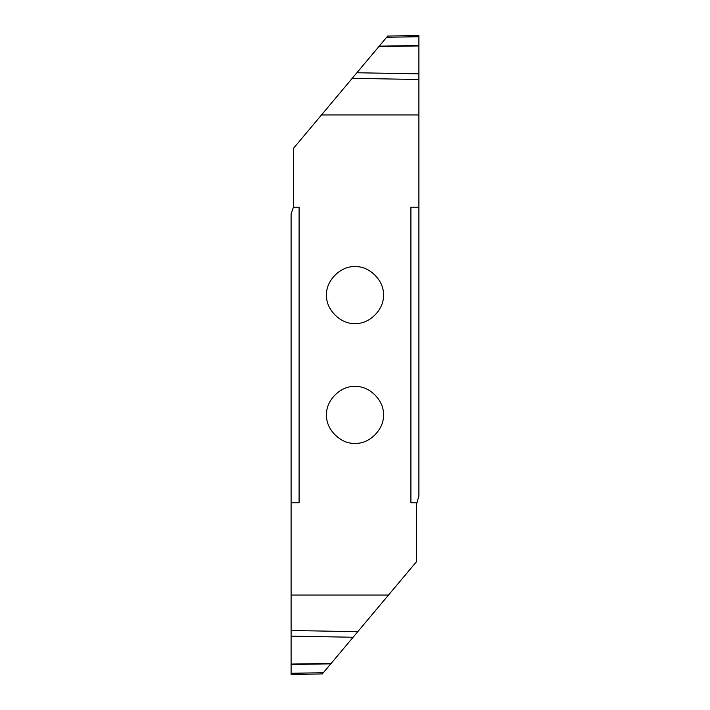 <?xml version="1.0" encoding="UTF-8"?>
<svg xmlns="http://www.w3.org/2000/svg" width="710" height="710" viewBox="0 0 710 710"><rect width="100%" height="100%" fill="white"/><g stroke="black" fill="none" stroke-linecap="round" stroke-linejoin="round"><path stroke-width="1.06" d="M355 323.449C340.969 324.719 325.375 309.125 326.644 295.094C325.375 281.062 340.969 265.469 355 266.738C369.031 265.469 384.625 281.062 383.356 295.094C384.625 309.125 369.031 324.719 355 323.449M321.497 114.949L293.496 148.319L293.408 207.231L299.087 207.231L299.087 502.769L291.1 502.769L291.1 595.051L388.503 595.051L416.504 561.681L416.504 504.437L418.9 496.024L418.9 114.949L321.497 114.949L352.222 78.322L418.9 79.493L418.9 35.553M418.9 207.231L410.912 207.231L410.912 502.769L416.592 502.769M355 386.551C369.031 385.281 384.625 400.875 383.356 414.906C384.625 428.938 369.031 444.531 355 443.262C340.969 444.531 325.375 428.938 326.644 414.906C325.375 400.875 340.969 385.281 355 386.551M418.9 45.484L379.211 46.168L352.222 78.322M379.211 46.168L387.687 36.068L386.666 37.284L418.9 36.716M378.838 46.611L418.9 45.937M418.9 35.5L387.687 36.068M293.408 207.231L291.1 213.976L291.1 502.769M291.1 595.051L291.1 674.5L291.1 673.284L323.334 672.716L322.393 673.834M291.1 674.5L322.313 673.932M291.1 664.516L330.789 663.832L323.334 672.716M330.789 663.832L291.1 664.116M291.1 664.063L331.126 663.433M331.162 663.389L388.503 595.051M418.9 114.949L418.9 79.493M418.9 73.84L356.899 72.757M378.874 46.567L418.9 45.884M291.1 636.16L353.101 637.243M357.778 631.678L291.1 630.507"/></g></svg>
